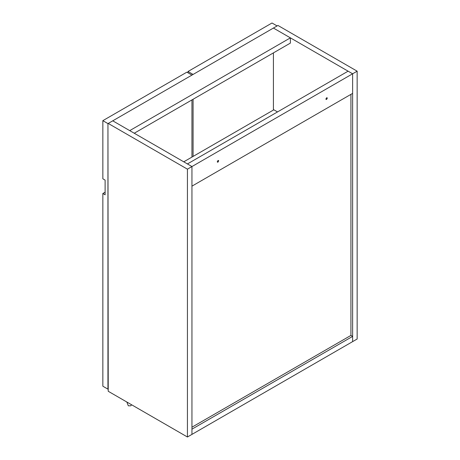 <?xml version="1.0" encoding="UTF-8"?>
<svg xmlns="http://www.w3.org/2000/svg" width="460" height="460" viewBox="0 0 460 460"><rect width="100%" height="100%" fill="white"/><g stroke="black" fill="none" stroke-linecap="round" stroke-linejoin="round"><path stroke-width="0.69" d="M102.85 193.499L105.116 194.804L105.116 180.107L102.85 178.802L102.85 120.658L107.945 123.602L107.945 389.148L102.85 386.21L102.85 193.499L105.116 192.194M191.952 99.918L191.952 157.078M187.427 169.165L352.624 73.79L348.099 71.179L187.427 163.938L191.952 166.549L112.752 120.825L129.726 130.623L290.392 37.864L273.418 28.06L108.226 123.435L187.427 169.165L187.427 437L108.226 391.27L107.945 123.602M102.85 120.658L186.863 72.157L191.952 75.095M350.928 94.369L350.928 335.421L352.624 336.398L352.624 341.625L357.15 339.014L357.15 71.179L352.624 73.79L352.624 93.386L191.952 186.15L191.952 166.549L191.952 434.389L352.624 341.625L352.624 73.79L273.418 28.06L277.943 25.449L357.15 71.179M352.624 336.398L191.952 429.163L191.952 434.389L187.427 437M350.928 335.421L191.952 427.202M183.753 161.816L273.844 109.802L277.518 111.924M290.392 37.864L290.392 43.085L134.251 133.233M217.269 161.736L217.977 160.511L218.477 160.459L218.684 160.919L217.977 162.144L217.476 162.19L217.269 161.736M325.893 99.021L326.6 97.796L327.1 97.75L327.307 98.204L326.6 99.429L326.1 99.481L325.893 99.021M273.418 110.049L273.418 52.889M187.996 72.812L187.996 71.501L272.004 23L277.098 25.938M193.085 99.268L193.085 156.429M187.996 71.501L193.085 74.445M131.514 404.719L130.853 405.806L128.311 405.806L126.845 402.023"/></g></svg>
